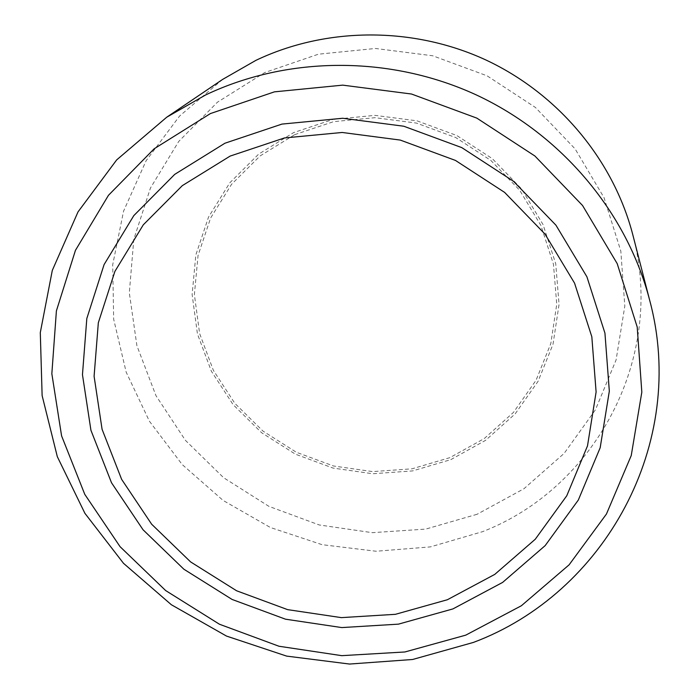 <?xml version="1.0" encoding="UTF-8"?>
<svg xmlns="http://www.w3.org/2000/svg" width="699" height="699" viewBox="0 0 699 699"><rect width="100%" height="100%" fill="white"/><g stroke="black" fill="none" stroke-linecap="round" stroke-linejoin="round"><path stroke-width="0.52" stroke-dasharray="3.5 2.62" d="M477.067 514.281L425.708 529.099L372.296 532.673L319.26 524.966L268.966 506.382L223.654 477.749L185.384 440.309L155.973 395.669L136.917 345.76L129.315 292.855L133.789 239.407L150.425 188.075L178.691 141.495L217.415 102.22L264.79 72.521L318.412 54.199L375.442 48.467L432.725 55.78L487.063 75.815L535.408 107.454L575.094 148.87L604.032 197.651L620.817 251.055L624.81 306.118L616.09 359.95L595.417 409.832L564.128 453.406L523.979 488.715L477.067 514.281M222.623 79.415L179.582 116.051L146.126 160.709L123.583 211.089L112.705 264.746L113.666 319.207L126.161 372.095L149.394 421.2L182.203 464.547L223.112 500.44L270.391 527.5L322.099 544.678L376.158 551.249L430.383 546.898L482.555 531.668C594.971 488.251 666.06 357.905 632.805 234.777M294.681 134.662L333.668 121.643L375.005 117.685L416.455 123.085L455.774 137.581L490.812 160.403L519.698 190.268L540.93 225.515L553.451 264.205L556.745 304.257L550.803 343.593L536.081 380.221L513.477 412.384L484.241 438.57L449.885 457.644L412.104 468.802L372.707 471.607L333.528 465.997L296.367 452.27L262.946 431.065L234.82 403.323L213.344 370.287L199.608 333.467L194.383 294.559L198.053 255.432L210.617 218.027L231.596 184.265L260.072 155.956L294.681 134.662M450.811 459.636L485.595 440.335L515.207 413.825L538.099 381.27L553.023 344.188L559.06 304.353L555.731 263.794L543.062 224.597L521.568 188.896L492.314 158.638L456.823 135.527L416.997 120.831L375.005 115.37L333.143 119.389L293.65 132.583L258.613 154.156L229.779 182.841L208.547 217.04L195.842 254.917L192.129 294.532L197.441 333.921L211.351 371.195L233.099 404.625L261.575 432.707L295.406 454.175L333.021 468.068L372.681 473.747L412.567 470.916L450.811 459.636"/><path stroke-width="1.05" d="M649.624 300.072L632.805 234.777C613.434 160.123 558.431 93.849 485.735 59.904C412.891 26.291 326.171 26.877 255.895 60.359L222.623 79.415L166.764 117.179L205.646 94.933C287.927 55.815 390.26 55.247 476.307 94.924C562.188 134.968 627.055 212.95 649.624 300.072C688.375 443.917 604.216 593.634 473.345 642.442L412.611 659.489L349.535 664.05L286.66 656.108L226.476 636.064L171.351 604.731L123.487 563.298L84.902 513.311L57.318 456.674L42.123 395.599L40.297 332.602L52.303 270.408L78.017 211.893L116.672 159.905L166.764 117.179M210.434 113.561L154.164 148.782L108.476 195.292L75.448 250.338L56.401 310.872L51.84 373.738L61.582 435.861L84.78 494.368L120.071 546.679L165.68 590.576L219.451 624.233L279.006 646.252L341.741 655.662L404.922 651.966L465.735 635.155L521.367 605.753L569.108 564.827L606.452 514.018L631.241 455.556L641.822 392.165L637.208 327.045L617.208 263.645L582.564 205.515L534.918 156.026L476.814 118.114L411.51 94.024L342.737 85.138L274.436 91.849L210.434 113.561M447.369 599.742L494.761 574.395L535.268 539.235L566.775 495.757L587.501 445.883L596.107 391.99L591.826 336.778L574.569 283.165L545.028 234.113L504.608 192.391L455.46 160.429L400.282 140.08L342.178 132.469L284.406 137.956L230.154 156.078L182.317 185.637L143.286 224.825L114.907 271.378L98.332 322.746L94.094 376.272L102.08 429.308L121.643 479.374L151.657 524.224L190.6 561.9L236.62 590.786L287.63 609.642L341.365 617.628L395.433 614.316L447.369 599.742M224.947 143.216L281.95 124.09L342.676 118.262L403.777 126.231L461.803 147.629L513.468 181.259L555.923 225.165L586.907 276.778L604.941 333.143L609.327 391.152L600.179 447.736L578.318 500.047L545.168 545.613L502.616 582.416L452.9 608.925L398.439 624.146L341.794 627.58L285.507 619.192L232.068 599.436L183.846 569.196L143.024 529.746L111.517 482.773L90.94 430.304L82.465 374.69L86.816 318.526L104.099 264.563L133.806 215.615L174.724 174.366L224.947 143.216"/></g></svg>
